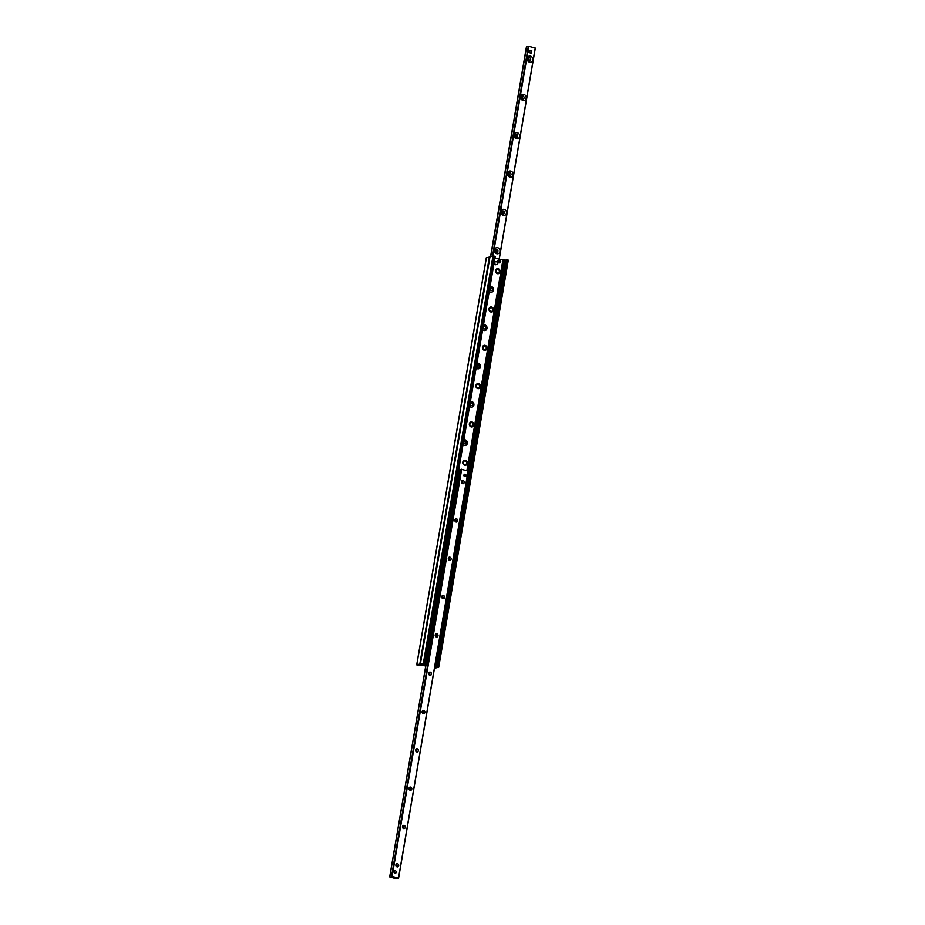 <?xml version="1.0" encoding="UTF-8"?>
<svg xmlns="http://www.w3.org/2000/svg" width="925" height="925" viewBox="0 0 925 925"><rect width="100%" height="100%" fill="white"/><g stroke="black" fill="none" stroke-linecap="round" stroke-linejoin="round"><path stroke-width="1.39" d="M465.356 445.468A2.856 2.521 75.7 0 0 463.957 439.942M463.807 439.999A2.856 2.521 -104.3 0 1 467.275 442.034A2.856 2.521 -104.3 0 1 463.032 444.543M471.912 407.15A2.856 2.521 75.7 0 0 470.501 401.623M470.363 401.681A2.856 2.521 -104.3 0 1 473.82 403.716A2.856 2.521 -104.3 0 1 469.576 406.225M478.456 368.832A2.856 2.521 75.7 0 0 477.057 363.305M477.219 363.248L476.884 363.34A2.856 2.521 -104.3 0 1 480.376 365.398A2.856 2.521 -104.3 0 1 476.132 367.907M485.012 330.514A2.856 2.521 75.7 0 0 483.602 324.987M483.775 324.929L483.428 325.022A2.856 2.521 -104.3 0 1 486.92 327.08A2.856 2.521 -104.3 0 1 482.677 329.589M425.882 665.144L424.552 664.774L424.691 663.93M506.345 260.087L502.876 260.052L494.944 257.867M490.007 286.727A2.856 2.521 -104.3 0 1 493.476 288.762A2.856 2.521 -104.3 0 1 489.233 291.271M497.361 273.65A2.555 2.266 -104.3 0 1 497.153 268.713A2.555 2.266 -104.3 0 1 498.413 273.673A2.555 2.266 -104.3 0 1 497.361 273.65M490.805 311.968A2.555 2.266 -104.3 0 1 490.597 307.031A2.555 2.266 -104.3 0 1 491.869 311.991A2.555 2.266 -104.3 0 1 490.805 311.968M484.261 350.286A2.555 2.266 -104.3 0 1 484.053 345.349A2.555 2.266 -104.3 0 1 485.313 350.309A2.555 2.266 -104.3 0 1 484.261 350.286M477.705 388.604A2.555 2.266 -104.3 0 1 477.497 383.667A2.555 2.266 -104.3 0 1 478.768 388.627A2.555 2.266 -104.3 0 1 477.705 388.604M471.16 426.922A2.555 2.266 -104.3 0 1 470.952 421.985A2.555 2.266 -104.3 0 1 472.212 426.945A2.555 2.266 -104.3 0 1 471.16 426.922M464.616 465.24A2.555 2.266 -104.3 0 1 464.396 460.303A2.555 2.266 -104.3 0 1 465.668 465.263A2.555 2.266 -104.3 0 1 464.616 465.24M491.557 292.196A2.856 2.521 75.7 0 0 490.158 286.669M424.552 664.774L424.367 663.572L425.592 663.572L423.373 663.132L420.308 663.93L425.812 665.538L419.8 664.034L416.701 664.867L425.743 665.942M465.495 465.298A2.555 2.266 75.7 0 0 464.234 460.349M472.039 426.98A2.555 2.266 75.7 0 0 470.779 422.031M478.595 388.662A2.555 2.266 75.7 0 0 477.335 383.713M485.139 350.344A2.555 2.266 75.7 0 0 483.879 345.395M491.695 312.026A2.555 2.266 75.7 0 0 490.435 307.077M498.24 273.707A2.555 2.266 75.7 0 0 496.979 268.759M435.108 668.081L438.704 667.26L434.634 667.307M508.195 260.202L506.426 259.647L436.843 666.763L506.426 259.647M424.17 664.67L423.188 664.254L424.321 663.572M494.921 256.491L492.967 255.994L489.961 256.873M435.097 668.197L434.449 668.393M486.377 257.844L489.892 256.919M530.476 56.124A3.11 2.74 -104.3 0 1 532.072 61.27A3.11 2.74 -104.3 0 1 527.354 59.963A3.11 2.74 -104.3 0 1 530.476 56.124M529.574 57.708A1.642 1.445 75.7 0 0 529.031 60.865A1.642 1.445 75.7 0 0 529.574 57.708M528.822 60.796A1.642 1.445 75.7 0 0 528.163 58.206M523.932 94.443A3.11 2.74 -104.3 0 1 525.516 99.588A3.11 2.74 -104.3 0 1 520.81 98.281A3.11 2.74 -104.3 0 1 523.932 94.443M523.018 96.027A1.642 1.445 75.7 0 0 522.486 99.183A1.642 1.445 75.7 0 0 523.018 96.027M522.267 99.114A1.642 1.445 75.7 0 0 521.607 96.524M517.387 132.761A3.11 2.74 -104.3 0 1 518.971 137.906A3.11 2.74 -104.3 0 1 514.254 136.599A3.11 2.74 -104.3 0 1 517.387 132.761M516.474 134.345A1.642 1.445 75.7 0 0 515.93 137.501A1.642 1.445 75.7 0 0 516.474 134.345M515.722 137.432A1.642 1.445 75.7 0 0 515.063 134.842M510.831 171.079A3.11 2.74 -104.3 0 1 512.415 176.224A3.11 2.74 -104.3 0 1 507.709 174.917A3.11 2.74 -104.3 0 1 510.831 171.079M509.918 172.663A1.642 1.445 75.7 0 0 509.386 175.819A1.642 1.445 75.7 0 0 509.918 172.663M509.166 175.75A1.642 1.445 75.7 0 0 508.507 173.16M504.287 209.397A3.11 2.74 -104.3 0 1 505.871 214.542A3.11 2.74 -104.3 0 1 501.165 213.236A3.11 2.74 -104.3 0 1 504.287 209.397M503.373 210.981A1.642 1.445 75.7 0 0 502.83 214.137A1.642 1.445 75.7 0 0 503.373 210.981M502.622 214.068A1.642 1.445 75.7 0 0 501.963 211.478M497.731 247.715A3.11 2.74 -104.3 0 1 499.315 252.86A3.11 2.74 -104.3 0 1 494.609 251.554A3.11 2.74 -104.3 0 1 497.731 247.715M496.817 249.299A1.642 1.445 75.7 0 0 496.286 252.456A1.642 1.445 75.7 0 0 496.817 249.299M496.066 252.386A1.642 1.445 75.7 0 0 495.407 249.796M499.165 259.035L535.321 48.077L528.533 46.25L492.667 256.075L528.533 46.25M528.429 46.851L526.429 46.805M461.679 481.023A1.642 1.445 -104.3 0 1 462.338 483.613M462.558 483.694A1.642 1.445 -104.3 0 1 462.419 480.526A1.642 1.445 -104.3 0 1 463.228 483.706A1.642 1.445 -104.3 0 1 462.558 483.694M455.135 519.341A1.642 1.445 -104.3 0 1 455.794 521.931M456.002 522.012A1.642 1.445 -104.3 0 1 455.875 518.844A1.642 1.445 -104.3 0 1 456.684 522.024A1.642 1.445 -104.3 0 1 456.002 522.012M448.579 557.659A1.642 1.445 -104.3 0 1 449.238 560.249M449.458 560.33A1.642 1.445 -104.3 0 1 449.319 557.162A1.642 1.445 -104.3 0 1 450.128 560.342A1.642 1.445 -104.3 0 1 449.458 560.33M442.034 595.978A1.642 1.445 -104.3 0 1 442.693 598.567M442.902 598.648A1.642 1.445 -104.3 0 1 442.774 595.48A1.642 1.445 -104.3 0 1 443.584 598.66A1.642 1.445 -104.3 0 1 442.902 598.648M435.478 634.296A1.642 1.445 -104.3 0 1 436.137 636.886M436.357 636.967A1.642 1.445 -104.3 0 1 436.218 633.798A1.642 1.445 -104.3 0 1 437.028 636.978A1.642 1.445 -104.3 0 1 436.357 636.967M428.934 672.614A1.642 1.445 -104.3 0 1 429.593 675.204M429.801 675.285A1.642 1.445 -104.3 0 1 429.674 672.117A1.642 1.445 -104.3 0 1 430.483 675.296A1.642 1.445 -104.3 0 1 429.801 675.285M422.378 710.932A1.642 1.445 -104.3 0 1 423.037 713.522M423.257 713.603A1.642 1.445 -104.3 0 1 423.118 710.435A1.642 1.445 -104.3 0 1 423.928 713.614A1.642 1.445 -104.3 0 1 423.257 713.603M415.834 749.25A1.642 1.445 -104.3 0 1 416.493 751.84M416.701 751.921A1.642 1.445 -104.3 0 1 416.574 748.753A1.642 1.445 -104.3 0 1 417.383 751.933A1.642 1.445 -104.3 0 1 416.701 751.921M409.278 787.568A1.642 1.445 -104.3 0 1 409.937 790.158M410.157 790.239A1.642 1.445 -104.3 0 1 410.018 787.071A1.642 1.445 -104.3 0 1 410.827 790.251A1.642 1.445 -104.3 0 1 410.157 790.239M402.733 825.886A1.642 1.445 -104.3 0 1 403.392 828.476M403.601 828.557A1.642 1.445 -104.3 0 1 403.473 825.389A1.642 1.445 -104.3 0 1 404.283 828.569A1.642 1.445 -104.3 0 1 403.601 828.557M396.178 864.204A1.642 1.445 -104.3 0 1 396.837 866.794M397.056 866.875A1.642 1.445 -104.3 0 1 396.917 863.707A1.642 1.445 -104.3 0 1 397.727 866.887A1.642 1.445 -104.3 0 1 397.056 866.875M395.368 870.772A1.237 1.098 -104.3 0 1 395.472 873.177A1.237 1.098 -104.3 0 1 394.05 871.963A1.237 1.098 -104.3 0 1 395.368 870.772M465.194 474.248A1.237 1.098 -104.3 0 1 464.789 476.641A1.237 1.098 -104.3 0 1 465.194 474.248M464.732 476.618L464.72 475.126L464.547 476.537M396.178 878.738L395.808 878.091L398.478 878.16L392.084 876.391L392.373 877.062L389.679 876.923L396.178 878.738M398.571 878.195L468.177 471.079L461.297 469.276L391.703 876.391L461.297 469.276M461.193 469.865L460.211 469.808M425.951 663.641L427.13 663.317L426.957 662.52L427.13 663.317M425.431 664L424.471 663.572M426.587 663.167L425.616 663.41M458.696 469.912L459.667 469.657M460.384 470.316L427.5 662.67M435.987 665.757L435.814 664.971L435.987 665.757L434.842 666.046M435.814 664.971L468.697 472.606M436.357 665.121L469.241 472.756M459.841 470.166L426.957 662.52M499.396 262.631L499.327 262.735A1.492 1.318 75.7 0 0 499.812 259.89L499.847 259.971A1.387 1.226 -104.3 0 1 499.396 262.631L499.847 259.971M499.639 259.937A12.43 5.215 -74.6 0 0 499.153 262.781L499.049 262.538A1.387 1.226 -104.3 0 1 499.5 259.879L499.465 259.798A1.492 1.318 75.7 0 0 498.98 262.642M499.442 262.746A1.492 1.318 -104.3 0 1 497.442 261.405A1.492 1.318 -104.3 0 1 498.725 259.948M499.049 262.538L499.5 259.879M464.454 476.479A1.237 1.098 75.7 0 0 464.026 474.779M463.957 474.918A0.994 0.879 -104.3 0 1 464.338 476.387M394.628 873.015A1.237 1.098 75.7 0 0 394.189 871.315M394.131 871.454A0.994 0.879 -104.3 0 1 394.501 872.923M531.817 50.806L531.517 53.199L529.667 52.713L529.979 50.32L531.817 50.806M530.846 53.338L529.667 52.713M528.927 52.563L529.817 50.505M529.886 50.366L529.25 50.644M496.124 264.619A1.492 1.318 -104.3 0 1 494.158 263.267A1.492 1.318 -104.3 0 1 495.407 261.798M495.812 264.573A1.492 1.318 -104.3 0 1 495.684 261.694A1.492 1.318 -104.3 0 1 496.424 264.585A1.492 1.318 -104.3 0 1 495.812 264.573M496.991 273.522A2.359 2.081 75.7 0 0 498.055 273.557A2.359 2.081 -104.3 0 1 497.083 273.557M496.031 269.441A2.359 2.081 -104.3 0 1 496.864 268.99A2.359 2.081 -104.3 0 1 496.875 268.978A2.359 2.081 75.7 0 0 495.973 269.522M490.447 311.841A2.359 2.081 75.7 0 0 491.499 311.875L491.476 311.875A2.359 2.081 -104.3 0 1 490.528 311.875M489.487 307.759A2.359 2.081 -104.3 0 1 490.308 307.308A2.359 2.081 -104.3 0 1 490.319 307.297A2.359 2.081 75.7 0 0 489.429 307.84M483.891 350.159A2.359 2.081 75.7 0 0 484.954 350.193A2.359 2.081 -104.3 0 1 483.983 350.193M482.931 346.077A2.359 2.081 -104.3 0 1 483.763 345.626A2.359 2.081 -104.3 0 1 483.775 345.615A2.359 2.081 75.7 0 0 482.873 346.158M477.346 388.477A2.359 2.081 75.7 0 0 478.398 388.512A2.359 2.081 -104.3 0 1 477.427 388.512M476.387 384.395A2.359 2.081 -104.3 0 1 477.208 383.944A2.359 2.081 -104.3 0 1 477.219 383.933A2.359 2.081 75.7 0 0 476.329 384.476M470.79 426.795A2.359 2.081 75.7 0 0 471.854 426.83A2.359 2.081 -104.3 0 1 470.883 426.83M469.831 422.713A2.359 2.081 -104.3 0 1 470.663 422.262A2.359 2.081 -104.3 0 1 470.675 422.251L470.686 422.251A2.359 2.081 75.7 0 0 469.773 422.794M464.246 465.113A2.359 2.081 75.7 0 0 465.298 465.148A2.359 2.081 -104.3 0 1 464.327 465.148M463.286 461.032A2.359 2.081 -104.3 0 1 464.107 460.581A2.359 2.081 -104.3 0 1 464.119 460.569A2.359 2.081 75.7 0 0 463.228 461.113M490.192 289.883A1.295 1.145 75.7 0 0 492.308 289.791A1.295 1.145 75.7 0 0 490.481 288.288A1.295 1.145 75.7 0 0 490.192 289.883M483.636 328.202A1.295 1.145 75.7 0 0 485.764 328.109A1.295 1.145 75.7 0 0 483.937 326.606A1.295 1.145 75.7 0 0 483.636 328.202M477.092 366.52A1.295 1.145 75.7 0 0 479.219 366.427A1.295 1.145 75.7 0 0 477.381 364.924A1.295 1.145 75.7 0 0 477.092 366.52M470.536 404.838A1.295 1.145 75.7 0 0 472.663 404.745A1.295 1.145 75.7 0 0 470.837 403.242A1.295 1.145 75.7 0 0 470.536 404.838M463.992 443.156A1.295 1.145 75.7 0 0 466.119 443.063A1.295 1.145 75.7 0 0 464.281 441.56A1.295 1.145 75.7 0 0 463.992 443.156M466.871 470.698L502.876 260.052M438.184 666.971L507.767 259.844M437.548 666.798L507.143 259.671M436.334 667.226L505.929 260.098M435.293 667.179L435.513 665.884M468.64 472.132L504.888 260.041M435.085 667.191L435.305 665.931M468.432 472.132L504.68 260.052M398.583 878.207L504.194 260.179M425.327 663.433L494.921 256.294M424.691 663.248L494.285 256.121M423.373 663.132L528.822 46.262M420.389 663.884L489.972 256.757M486.4 257.67L416.805 664.798M489.383 256.907L419.8 664.034M492.482 256.121L528.256 46.828M490.747 256.56L526.614 46.747M490.666 256.583L526.533 46.747M490.574 256.607L526.441 46.77L490.551 256.607M499.142 259.023L535.217 48.031M464.928 476.387L465.067 475.577M464.662 476.595L464.893 475.219M398.478 878.16L468.073 471.022M392.084 876.391L461.679 469.264M391.818 876.368L461.413 469.229M391.726 876.391L461.321 469.252M391.437 876.981L461.02 469.854M389.783 876.9L426.252 663.537M499.327 271.661A1.873 1.653 -104.3 0 1 496.609 272.54A1.873 1.653 -104.3 0 1 497.141 269.429A1.873 1.653 -104.3 0 1 499.327 271.661M496.887 268.978C498.702 268.897 499.604 269.846 499.592 271.8L498.055 273.557A2.359 2.081 75.7 0 0 496.887 268.978L496.864 268.99M492.782 309.979A1.873 1.653 -104.3 0 1 490.053 310.858A1.873 1.653 -104.3 0 1 490.585 307.748A1.873 1.653 -104.3 0 1 492.782 309.979M490.331 307.297C492.146 307.216 493.048 308.164 493.037 310.118L491.499 311.875A2.359 2.081 75.7 0 0 490.331 307.297L490.308 307.308M486.226 348.297A1.873 1.653 -104.3 0 1 483.509 349.176A1.873 1.653 -104.3 0 1 484.041 346.066A1.873 1.653 -104.3 0 1 486.226 348.297M486.434 348.471A2.359 2.081 75.7 0 0 483.787 345.615L483.763 345.626C485.602 345.534 486.504 346.482 486.492 348.436L484.954 350.193A2.359 2.081 75.7 0 0 486.434 348.471M479.682 386.615A1.873 1.653 -104.3 0 1 476.953 387.494A1.873 1.653 -104.3 0 1 477.485 384.384A1.873 1.653 -104.3 0 1 479.682 386.615M477.231 383.933C479.046 383.852 479.948 384.8 479.936 386.754L478.375 388.512A2.359 2.081 75.7 0 0 477.231 383.933L477.208 383.944M473.126 424.933A1.873 1.653 -104.3 0 1 470.409 425.812A1.873 1.653 -104.3 0 1 470.941 422.702A1.873 1.653 -104.3 0 1 473.126 424.933M473.334 425.107A2.359 2.081 75.7 0 0 470.686 422.251C472.502 422.17 473.403 423.118 473.392 425.072L471.854 426.83A2.359 2.081 75.7 0 0 473.334 425.107M466.582 463.252A1.873 1.653 -104.3 0 1 463.853 464.13A1.873 1.653 -104.3 0 1 464.385 461.02A1.873 1.653 -104.3 0 1 466.582 463.252M466.79 463.425A2.359 2.081 75.7 0 0 464.13 460.569L464.107 460.581C465.946 460.488 466.847 461.436 466.836 463.39L465.298 465.148A2.359 2.081 75.7 0 0 466.79 463.425M438.704 667.26L508.299 260.133M425.592 663.572L495.187 256.445M420.308 663.93L489.903 256.803M486.296 257.74L416.701 664.867M499.257 259.058L535.321 48.077M389.679 876.923L426.147 663.572M499.13 262.873L499.766 262.712M498.402 259.983L499.026 259.821M491.961 288.415L490.204 287.848M485.417 326.733L483.659 326.167M478.861 365.051L477.103 364.485M472.317 403.369L470.559 402.803M465.761 441.688L464.003 441.121"/></g></svg>
